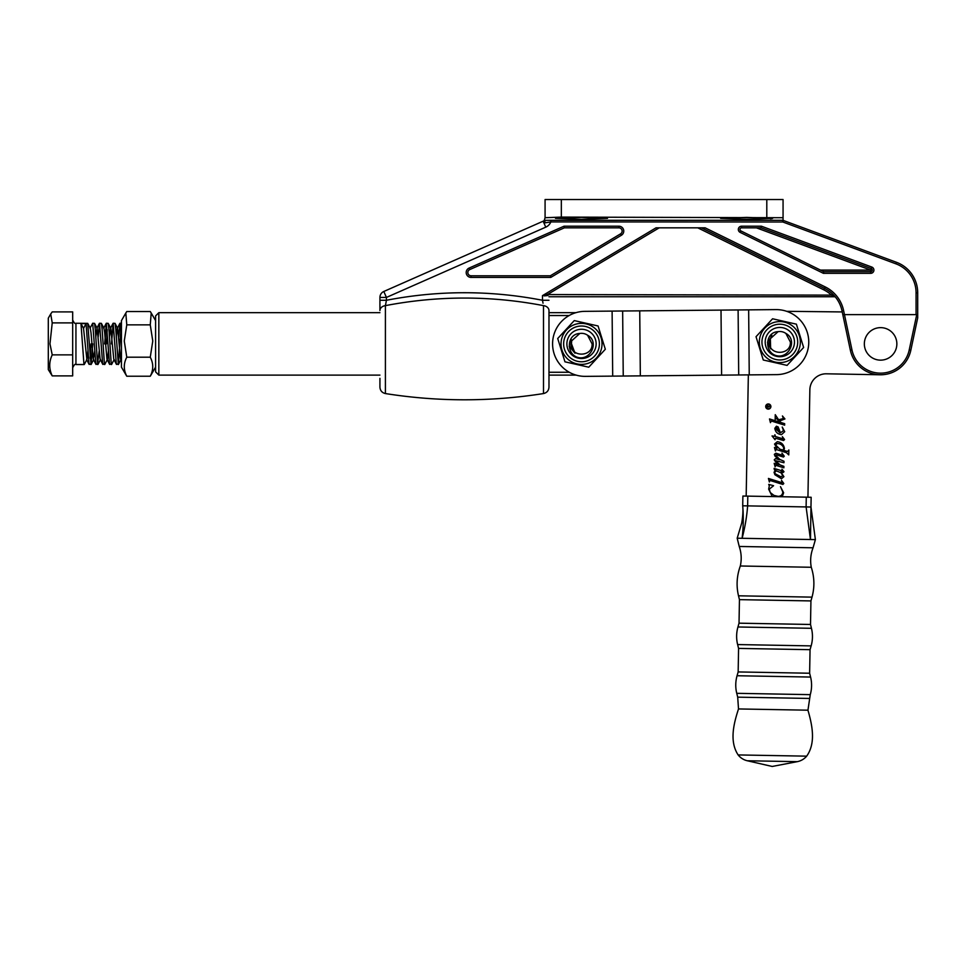 <?xml version="1.0" encoding="UTF-8"?>
<svg xmlns="http://www.w3.org/2000/svg" width="966" height="966" viewBox="0 0 966 966"><rect width="100%" height="100%" fill="white"/><g stroke="black" fill="none" stroke-linecap="round" stroke-linejoin="round"><path stroke-width="1.45" d="M155.586 371.85L155.586 315.93L158.835 312.682L158.835 375.11L155.586 371.85M548.978 372.272L569.288 372.272M569.167 315.52L548.978 315.52M150.261 311.547L151.215 313.032L150.261 324.854L152.773 341.022L150.261 357.203C153.558 363.53 153.558 369.869 150.261 376.233L126.775 376.233C123.479 369.906 123.479 363.554 126.775 357.203L124.264 341.022L126.775 324.854L125.822 313.032L126.775 311.547L150.261 311.547M125.822 313.032L121.45 320.615L121.45 367.177L126.775 376.233M150.261 357.203L126.775 357.203M150.261 376.233L155.586 367.177M150.261 324.854L126.775 324.854M766.799 217.096L766.799 199.539L783.064 199.539L783.064 217.712L561.331 217.096L545.078 217.712L544.281 220.369L550.861 220.296L550.861 221.914A9.757 9.757 0 0 1 545.766 227.155L386.424 297.431L386.424 300.269L379.928 300.269L379.928 310.581A6.496 5.011 0 0 1 385.41 305.63L385.41 393.56C382.017 392.764 380.181 390.626 379.928 387.137L379.928 378.358M379.928 300.269L379.928 297.431A6.496 6.496 0 0 1 383.804 291.478L543.134 221.202L383.804 291.478A6.496 6.496 0 0 0 379.928 297.431L386.424 297.431L383.804 291.478M379.928 309.434L379.928 306.717M379.928 305.196L379.928 301.114M543.496 305.63A6.496 5.011 0 0 1 548.978 310.581L548.978 387.137C548.724 390.626 546.901 392.764 543.496 393.56L543.496 305.63C490.897 295.536 438.202 295.536 385.41 305.63L386.424 300.269C438.54 290.211 490.559 290.211 542.481 300.269L543.037 303.227M548.978 296.755L834.395 296.755A1.63 1.63 0 0 1 835.662 297.371L832.535 293.942L831.412 295.125L834.395 296.755L831.412 295.125L548.978 294.57L547.686 295.536L542.481 295.632L548.145 294.135L659.198 227.831L548.145 294.135L542.481 295.632L656.023 227.831L705.144 227.831L825.254 286.938A34.136 34.136 0 0 1 843.572 310.46L844.465 314.638L917.7 314.638L917.7 317.886L910.805 350.32A30.888 30.888 0 0 1 850.382 350.32L841.99 310.798A32.506 32.506 0 0 0 824.541 288.387L701.461 227.831M831.412 295.125A30.888 30.888 0 0 0 823.817 289.848L824.541 288.387A32.506 32.506 0 0 1 841.99 310.798A32.506 32.506 0 0 0 824.541 288.387A32.506 32.506 0 0 1 832.535 293.942L834.6 296.091M842.231 311.933L786.65 311.318M917.7 317.886L910.805 350.32A30.888 30.888 0 0 1 850.382 350.32L851.976 349.982A29.258 29.258 0 0 0 909.211 349.982L916.734 314.638M916.07 314.638L916.07 292.795A30.888 30.888 0 0 0 895.905 263.827L896.472 262.305L783.064 220.357L896.472 262.305A32.506 32.506 0 0 1 917.7 292.795L917.7 314.638M783.064 217.712L783.064 221.999L783.064 220.357L783.064 221.999L550.861 221.914L544.86 222.868L543.858 222.832L543.23 221.419L544.063 220.598A3.248 3.248 0 0 1 543.134 221.202A3.248 3.248 0 0 0 544.063 220.598A3.248 3.248 0 0 1 543.134 221.202A3.248 3.248 0 0 0 544.063 220.598L544.063 220.598M545.078 217.712L545.078 199.539L561.331 199.539L561.331 217.096M766.799 199.539L561.331 199.539M772.655 218.352L746.646 219.33L720.636 218.352L746.646 217.386L772.655 218.352M607.505 218.352L581.496 219.33L555.486 218.352L581.496 217.386L607.505 218.352M770.325 218.763L772.1 218.558M545.766 227.155L543.858 222.832A1.63 1.063 -59.6 0 0 544.256 220.393L544.148 220.514A1.63 1.534 15.1 0 1 543.23 221.419L543.134 221.202M872.298 270.094A1.63 1.63 0 0 1 870.68 271.724L823.793 271.724L823.418 273.342L740.149 232.371A3.248 3.248 0 0 1 741.586 226.201L761.401 226.201L871.803 267.051A3.248 3.248 0 0 1 870.68 273.342L870.68 270.094L820.484 270.094L740.862 230.91L823.793 271.724L870.68 271.724A1.63 1.63 0 0 0 871.235 268.572L761.099 227.831L871.235 268.572L870.68 270.094L756.414 227.831M622.128 231.079A3.248 3.248 0 0 0 618.868 227.831L564.373 227.831L469.766 269.562A3.248 3.248 0 0 0 471.082 275.781L550.354 275.781L620.546 233.869A3.248 3.248 0 0 0 622.128 231.079A3.248 3.248 0 0 1 620.546 233.869L621.38 235.269L550.801 277.411L471.082 277.411A4.878 4.878 0 0 1 469.114 268.065L564.035 226.201L564.373 227.831L618.868 227.831L564.373 227.831M550.354 275.781L471.082 275.781L550.354 275.781L550.801 277.411M549.775 293.169A1.63 1.63 0 0 0 548.978 294.57A1.63 1.63 0 0 1 549.775 293.169L659.198 227.831M761.401 226.201L761.099 227.831L741.586 227.831A1.63 1.63 0 0 0 739.956 229.449A1.63 1.63 0 0 1 741.586 227.831A1.63 1.63 0 0 0 740.862 230.91L740.149 232.371M842.799 314.638L844.465 314.638L851.976 349.982M544.256 295.91L547.686 295.536A1.63 1.22 59.2 0 1 548.145 294.135M542.481 295.632L542.481 300.269L548.978 300.269M835.662 297.371A1.63 1.63 0 0 0 834.395 296.755L834.008 296.514M544.281 220.369A1.63 0.676 -91 0 1 544.86 221.238A1.63 0.676 -91 0 1 544.86 222.868M550.861 220.296L782.605 220.296L782.605 221.914L895.905 263.827M768.344 404.319A2.222 2.222 0 0 0 766.086 406.493A2.222 2.222 0 0 0 768.26 408.751A2.222 2.222 0 0 0 770.518 406.577A2.222 2.222 0 0 0 768.344 404.319M768.248 409.125A2.596 2.596 0 0 0 770.892 406.577A2.596 2.596 0 0 0 768.344 403.945A2.596 2.596 0 0 0 765.7 406.493A2.596 2.596 0 0 0 768.248 409.125M770.445 422.649L769.504 418.942L779.852 422.178L776.471 418.363L775.179 419.389L775.263 414.68L778.608 419.787L783.414 418.52L782.436 415.96L784.947 418.954L779.598 420.983L780.83 422.48L784.658 423.676L784.633 425.149L771.291 420.995L770.445 422.649M775.046 439.735L772.039 435.944L774.877 436.342L774.901 434.724L775.481 436.535L783.354 438.975L782.351 436.668L784.573 439.542L783.559 440.52L775.457 438.226L775.046 439.735M775.143 466.844L774.189 463.342L779.007 464.731L776.471 463.088L774.249 459.852L775.517 458.621L779.598 459.804L775.046 456.206L774.346 454.37L775.819 453.199L782.774 455.36L781.929 453.139L784.271 456.181L783.426 457.051L776.543 454.853L775.553 455.252L779.816 459.43L783.981 461.253L783.957 462.726L775.457 460.697L780.093 464.936L783.885 466.337L783.861 467.81L775.674 465.274L775.143 466.844M769.383 481.998L768.429 478.448L782.291 482.771L781.482 480.344L783.788 483.495L782.895 484.449L769.902 480.428L769.383 481.998M880.038 374.772L826.401 373.806A16.253 16.253 0 0 0 809.858 389.769L807.938 497.212M746.175 496.101L748.348 374.88M772.305 496.572L768.646 489.134L769.31 485.922L768.731 484.401L773.585 485.717L769.25 489.17L770.252 492.515L773.995 495.437L778.089 496.355C780.963 496.295 782.545 494.846 782.822 492.008L780.48 486.647L783.619 492.745L782.218 496.753M775.71 470.357L774.478 469.959L774.092 468.401L782.689 471.07L781.917 469.198L783.994 471.722L783.1 472.519L780.842 471.976L783.909 476.685L781.434 478.738L774.889 474.729L774.032 472.205L775.71 470.357M775.42 450.953L774.478 447.475L776.978 448.26L774.539 444.046L777.292 441.679C781.385 442.235 783.764 444.493 784.416 448.453L783.849 450.397L787.664 451.508L788.86 449.987L788.763 454.901L786.421 452.668L777.075 449.758L775.988 449.492L775.42 450.953M778.113 426.924L780.431 432.792L783.511 430.655L782.231 427.032L784.718 431.693L781.494 434.64C777.642 434.181 775.408 432.068 774.817 428.312L776.423 426.211L778.113 426.924M776.386 470.853L774.635 472.229L775.251 473.799L781.108 476.902L782.702 475.61L781.035 472.785L776.386 470.853M779.828 449.142L782.955 450.108L783.812 448.248C782.798 445.29 780.625 443.708 777.304 443.503L775.541 444.879L779.828 449.142M775.42 428.675L779.816 432.708L779.26 430.22L776.423 427.636L775.42 428.675M767.439 405.358L766.883 406.626L767.958 407.012L767.439 405.358M768.284 407.133L766.545 406.795L766.618 405.43L767.439 405.068L768.296 406.541L769.817 405.877L768.284 407.133M92.748 343.896L91.021 364.544L87.725 323.356L75.94 323.248L75.94 364.544C75.263 363.627 74.177 364.713 72.679 367.792M80.999 323.61L83.535 328.404L86.071 323.61L88.993 363.832L91.021 364.544M90.152 358.193L90.997 343.896M87.942 350.875L86.892 359.509L84.308 364.424L83.921 363.832L80.987 323.61L86.071 323.61M120.883 329.599L118.335 364.544L115.787 329.297L115.039 323.356L113.167 323.248L116.306 363.832L118.335 364.544M114.193 359.509L111.621 364.424L111.235 363.832L108.953 329.297L108.204 323.356L106.345 323.248L109.484 363.832L111.501 364.544M108.421 350.875L107.371 359.509L104.799 364.424L104.4 363.832L102.13 329.297L101.382 323.356L99.51 323.248L102.65 363.832L104.678 364.544M99.184 350.936L97.578 363.832L95.296 329.297L94.547 323.356L92.688 323.248L95.827 363.832L97.856 364.544M118.673 336.917L120.001 323.248L121.45 338.933M111.476 343.896L113.167 323.248M107.226 329.599L106.405 343.896M104.654 343.896L106.345 323.248M98.182 336.917L99.51 323.248M90.007 328.259L92.688 323.248M48.3 369.616L48.3 318.176L50.715 313.974L52.224 322.885L49.966 343.896L52.224 354.872C48.916 361.864 48.916 368.867 52.224 375.883L48.3 369.616M50.715 313.974L52.224 311.897L72.679 311.897L72.679 375.883L52.224 375.883M72.679 354.872L52.224 354.872M72.679 322.885L52.224 322.885M121.45 360.898L120.593 359.123L117.611 328.271L115.039 323.356M119.893 323.344L117.188 328.669L116.258 336.856M116.475 364.436L113.771 359.123L110.788 328.271L109.424 336.856M109.653 364.436L106.936 359.123L104.666 332.739L103.954 328.271L101.382 323.356M102.819 364.436L100.114 359.123L97.131 328.271L95.767 336.856M94.777 350.875L93.291 359.123L91.009 332.739L90.297 328.271L87.725 323.356M86.892 359.509L83.535 328.404M602.023 343.896A20.503 20.503 0 0 1 581.52 364.399A20.503 20.503 0 0 1 561.017 343.896A20.503 20.503 0 0 1 581.52 323.381A20.503 20.503 0 0 1 602.023 343.896M564.953 361.815L557.72 338.511L574.275 320.591L598.075 325.977L605.32 349.269L588.765 367.201L564.953 361.815M587.606 335.262L587.57 335.226C599.5 341.505 590.854 360.475 578.38 357.553C565.931 354.751 566.366 333.958 579.805 333.463L571.317 341.155L570.954 343.896C570.363 357.698 592.798 357.36 592.086 343.896L587.57 335.226A10.566 10.566 0 0 0 579.805 333.463M599.403 343.896A17.883 17.883 0 0 1 581.52 361.779A17.883 17.883 0 0 1 563.637 343.896A17.883 17.883 0 0 1 581.52 326.013A17.883 17.883 0 0 1 599.403 343.896A17.883 17.883 0 0 0 581.52 326.013A17.883 17.883 0 0 0 563.637 343.896M810.51 624.471L739.026 623.179L739.449 599.644L738.507 595.805C736.152 585.794 736.756 575.857 740.318 565.991C741.779 559.399 741.417 552.89 739.232 546.466L813.058 547.794C810.643 554.134 810.039 560.63 811.271 567.271C814.483 577.257 814.724 587.207 812.008 597.133L810.933 600.924L810.51 624.471L811.452 628.298A34.136 34.136 0 0 1 811.138 645.892L810.051 649.683L809.629 673.23L810.583 677.057A34.136 34.136 0 0 1 810.257 694.651L807.95 710.191C812.165 724.911 816.125 742.866 806.67 756.161A16.253 16.253 0 0 1 797.3 761.655L772.208 766.461L747.31 760.761A16.253 16.253 0 0 1 738.133 754.929L806.67 756.161M810.051 649.683L738.579 648.403L738.157 671.938L809.629 673.23M809.182 698.442L737.698 697.162L738.507 708.947C733.774 723.498 729.173 741.296 738.133 754.929M813.058 547.794L815.389 539.62L810.969 507.017L810.474 539.523L815.389 539.62M739.232 546.466L737.191 538.207L810.474 539.523L806.103 506.933L810.969 507.017L811.15 497.273L806.284 497.176L806.103 506.933L747.636 505.882C746.815 516.665 744.967 527.472 742.105 538.303C743.409 527.46 743.615 516.629 742.709 505.798L747.636 505.882L747.805 496.126L806.284 497.176M739.449 599.644L810.933 600.924M738.507 595.805L812.008 597.133M739.026 623.179L737.952 626.982L811.452 628.298M738.579 648.403L737.626 644.563A34.136 34.136 0 0 1 737.952 626.982M738.157 671.938L737.07 675.741L810.583 677.057M737.698 697.162L736.756 693.322A34.136 34.136 0 0 1 737.07 675.741M737.191 538.207L741.707 523.113C742.866 516.17 743.192 510.398 742.709 505.798L742.89 496.041L747.805 496.126M738.507 708.947L807.95 710.191M740.318 565.991L811.271 567.271M612.456 376.124L585.396 376.366L612.698 376.124L612.106 311.1L584.804 311.354A32.506 32.506 0 0 0 552.588 344.162A32.506 32.506 0 0 0 585.396 376.366M611.864 311.1L584.804 311.354M748.892 309.857L775.952 309.603L748.65 309.857L749.242 374.88L612.698 376.124M767.499 342.302L770.651 348.823L770.361 338.776L771.81 335.202M800.331 342.085A20.503 20.503 0 0 1 779.828 362.588A20.503 20.503 0 0 1 759.324 342.085A20.503 20.503 0 0 1 779.828 321.581A20.503 20.503 0 0 1 800.331 342.085M763.273 360.004L756.028 336.699L772.583 318.78L796.382 324.165L803.627 347.47L787.073 365.39L763.273 360.004M785.913 333.451L785.877 333.415C797.807 339.694 789.162 358.664 776.688 355.742C764.239 352.94 764.674 332.147 778.113 331.652L769.624 339.344L769.262 342.085C768.67 355.886 791.106 355.548 790.393 342.085L785.877 333.415A10.566 10.566 0 0 0 778.113 331.652M797.711 342.085A17.883 17.883 0 0 1 779.828 359.968A17.883 17.883 0 0 1 761.945 342.085A17.883 17.883 0 0 1 779.828 324.202A17.883 17.883 0 0 1 797.711 342.085A17.883 17.883 0 0 0 779.828 324.202A17.883 17.883 0 0 0 761.945 342.085M895.47 350.465A16.253 16.253 0 0 1 874.025 358.76A16.253 16.253 0 0 1 865.729 337.327A16.253 16.253 0 0 1 887.162 329.02A16.253 16.253 0 0 1 895.47 350.465M748.65 309.857L612.106 311.1M775.952 309.603A32.506 32.506 0 0 1 808.759 341.819A32.506 32.506 0 0 1 776.543 374.627L749.242 374.88M569.179 346.239L574.999 353.218L571.498 343.799L571.715 339.947M832.535 293.942A32.506 32.506 0 0 1 841.99 310.798L843.572 310.46M896.472 262.305A32.506 32.506 0 0 1 917.7 292.795L916.07 292.795M564.035 226.201L618.868 226.201A4.878 4.878 0 0 1 621.38 235.269M870.68 273.342L823.418 273.342M871.803 267.051L871.235 268.572M618.868 227.831L618.868 226.201M469.114 268.065L469.766 269.562A3.248 3.248 0 0 0 471.082 275.781L471.082 277.411M823.817 289.848L697.778 227.831M739.956 229.449A1.63 1.63 0 0 0 740.862 230.91M825.254 286.938L824.541 288.387M909.211 349.982L910.805 350.32M741.586 227.831L741.586 226.201M566.885 343.896A14.635 14.635 0 0 0 581.52 358.519A14.635 14.635 0 0 0 596.143 343.896A14.635 14.635 0 0 0 581.52 329.261A14.635 14.635 0 0 0 566.885 343.896M737.626 644.563L811.138 645.892M736.756 693.322L810.257 694.651M747.31 760.761L797.3 761.655M765.193 342.085A14.635 14.635 0 0 0 779.828 356.72A14.635 14.635 0 0 0 794.463 342.085A14.635 14.635 0 0 0 779.828 327.45A14.635 14.635 0 0 0 765.193 342.085M622.647 311.004L623.239 376.028M639.733 310.847L640.337 375.871M721.01 310.11L721.602 375.134M738.109 309.953L738.7 374.977M576.11 375.11L548.978 375.11M379.928 375.11L158.835 375.11M575.881 312.682L548.978 312.682M379.928 312.682L158.835 312.682M155.586 320.615L151.215 313.032M385.41 393.56C438.105 401.868 490.8 401.868 543.496 393.56M75.94 323.248C75.263 324.165 74.177 323.079 72.679 320M84.199 364.544L75.94 364.544M121.45 323.248L120.001 323.248M110.498 328.259L113.058 323.344M103.664 328.259L106.236 323.344M96.842 328.259L99.401 323.344M93.424 359.533L95.996 364.436M86.602 359.533L89.162 364.436M121.028 359.509L118.444 364.424M110.788 328.271L108.204 323.356M100.536 359.509L97.964 364.424M97.131 328.271L94.547 323.356M93.714 359.509L91.142 364.424"/></g></svg>
